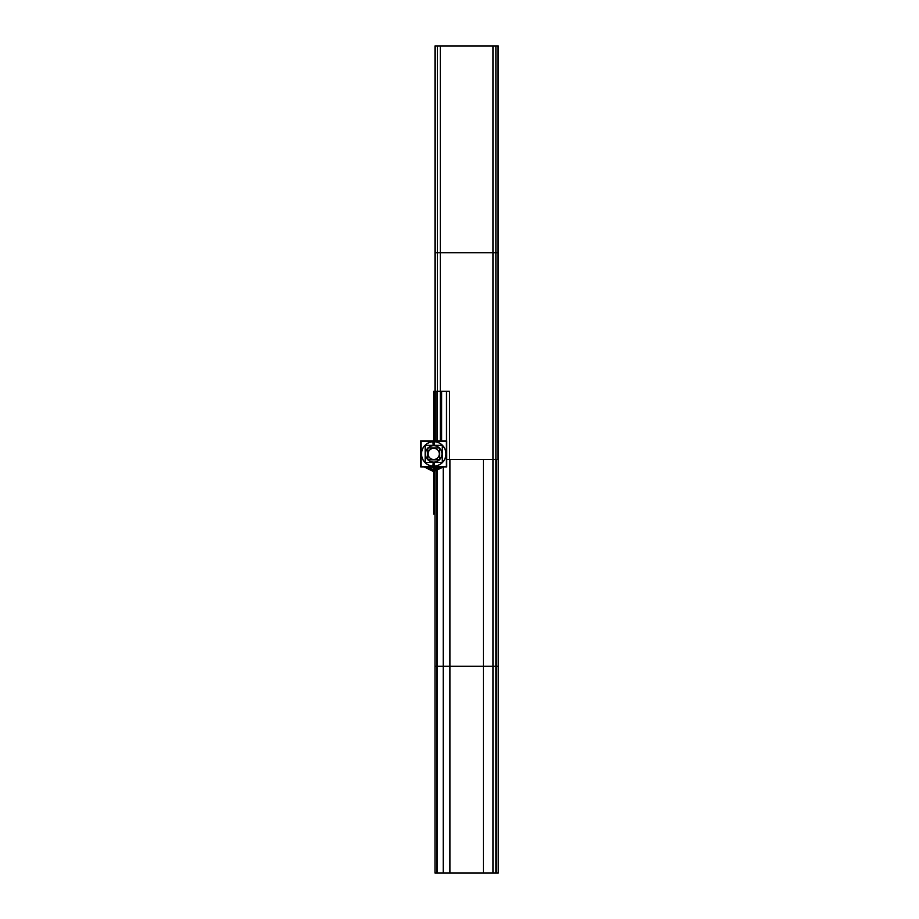 <?xml version="1.0" encoding="UTF-8"?>
<svg xmlns="http://www.w3.org/2000/svg" width="919" height="919" viewBox="0 0 919 919"><rect width="100%" height="100%" fill="white"/><g stroke="black" fill="none" stroke-linecap="round" stroke-linejoin="round"><path stroke-width="1.38" d="M446.404 441.246L421.04 441.246L421.04 466.565L446.404 466.565L446.404 441.246M432.952 466.059A12.177 12.177 0 0 0 445.899 453.906A12.177 12.177 0 0 0 432.952 441.752M434.492 441.752A12.177 12.177 0 0 0 421.545 453.906A12.177 12.177 0 0 0 434.492 466.059M434.262 445.347L434.492 441.671A12.257 12.257 0 0 0 421.465 453.906A12.257 12.257 0 0 0 434.492 466.14L434.262 462.464M435.514 462.464L431.93 462.464M425.152 455.629L425.152 452.182M431.93 445.347L435.514 445.347M433.182 462.464L432.952 466.14A12.257 12.257 0 0 0 445.979 453.906A12.257 12.257 0 0 0 432.952 441.671L433.182 445.347M442.292 452.182L442.292 455.629M433.205 462.119A8.225 8.225 0 0 0 439.443 459.822A8.225 8.225 0 0 1 428.001 459.822M439.638 459.626A8.225 8.225 0 0 0 439.638 448.185A8.225 8.225 0 0 1 439.638 459.626M434.423 445.704A8.225 8.225 0 0 1 439.443 447.99A8.225 8.225 0 0 0 433.205 445.692M434.239 445.692A8.225 8.225 0 0 0 428.001 447.99M427.806 448.185A8.225 8.225 0 0 0 427.806 459.626M442.292 445.347L425.152 445.347L425.152 462.464L442.292 462.464L442.292 445.347M428.139 454.262A5.594 5.594 0 0 1 433.722 448.311A5.594 5.594 0 0 1 439.305 454.262M439.305 453.549A5.594 5.594 0 0 1 433.722 459.5A5.594 5.594 0 0 1 428.139 453.549M427.806 459.822L427.806 447.99L439.638 447.99L439.638 459.822L427.806 459.822M446.726 440.902L420.73 440.902L420.73 466.898L446.726 466.898L446.726 440.902M433.722 441.729L433.722 445.347M433.722 466.082L433.722 462.464M424.061 466.898L433.722 471.677L443.395 466.898L433.722 471.677L424.061 466.898L433.722 471.677L443.395 466.898L433.722 471.677L424.061 466.898L433.722 471.677L443.395 466.898M433.722 469.701L426.703 466.898L440.741 466.898L433.722 469.701M433.722 467.725L437.306 466.898L430.138 466.898L433.722 467.725M434.273 466.898L433.171 466.898M434.986 466.898L434.986 666.275L498.27 666.275L434.986 666.275L434.986 873.05L498.27 873.05L498.27 666.275L434.986 666.275L434.986 466.898L434.986 873.05L498.27 873.05L498.27 666.275L434.986 666.275L498.27 666.275L434.986 666.275L434.986 873.05L498.27 873.05L498.27 666.275L434.986 666.275L434.986 466.898L434.986 666.275L498.27 666.275L498.27 459.5L446.726 459.5L498.27 459.5L446.726 459.5L498.018 459.5L498.018 252.725L435.238 252.725L435.238 440.902L435.238 391.31L433.722 391.31L433.722 440.902L433.722 391.31L433.722 440.902L433.722 391.31L433.722 440.902L433.722 391.31L433.722 440.902L433.722 391.31L446.496 391.31L446.496 440.902M442.544 466.898L433.722 471.022L424.9 466.898L433.722 471.022L442.544 466.898M449.908 666.275L483.348 666.275L483.348 459.5L449.908 459.5L449.908 873.05L483.348 873.05L483.348 666.275L449.908 666.275M434.986 440.902L434.986 45.95L498.27 45.95L434.986 45.95L434.986 252.725L498.27 252.725L498.27 45.95L498.27 252.725L434.986 252.725L498.27 252.725L498.27 45.95L434.986 45.95L434.986 252.725L498.27 252.725L498.27 459.5L498.27 252.725L434.986 252.725L498.27 252.725L498.27 459.5L446.726 459.5L498.27 459.5L446.726 459.5L498.27 459.5L498.27 873.05L434.986 873.05L498.27 873.05L498.27 666.275L434.986 666.275L434.986 873.05L434.986 666.275L498.27 666.275L498.27 459.5L446.726 459.5L498.018 459.5L498.018 45.95L435.238 45.95L435.238 252.725L498.018 252.725L498.018 45.95L435.238 45.95L435.238 252.725L498.018 252.725L435.238 252.725L435.238 440.902L435.238 391.31L433.722 391.31L449.517 391.31L449.517 459.5L446.726 459.5L498.018 459.5L498.018 252.725L435.238 252.725L435.238 440.902L435.238 252.725L498.018 252.725L498.018 45.95L435.238 45.95L435.238 252.725L498.018 252.725L435.238 252.725L435.238 440.902M430.138 466.898L437.306 466.898M498.018 459.5L498.018 45.95L435.238 45.95L435.238 252.725L498.018 252.725L435.238 252.725L435.238 45.95L498.018 45.95L498.018 459.5L446.726 459.5L498.018 459.5M441.625 440.902L441.625 391.31L441.625 440.902M437.019 440.902L437.019 391.31L437.019 440.902M437.375 466.898L437.375 666.275L443.222 666.275L443.222 466.898M446.726 459.5L496.559 459.5L496.559 666.275L436.709 666.275L436.709 873.05L496.559 873.05L496.559 666.275L436.709 666.275L436.709 466.898L436.709 666.275L496.559 666.275L436.709 666.275L436.709 873.05L496.559 873.05L496.559 459.5L446.726 459.5L492.963 459.5L492.963 666.275L495.892 666.275L495.892 459.5L492.963 459.5L492.963 252.725L440.293 252.725L440.293 440.902M443.222 873.05L443.222 666.275L437.375 666.275L437.375 873.05L443.222 873.05M492.963 666.275L492.963 873.05L495.892 873.05L495.892 666.275L492.963 666.275M433.722 466.898L433.722 514.135L433.722 466.898M492.963 252.725L492.963 45.95L440.293 45.95L440.293 252.725L492.963 252.725M426.703 466.898L440.741 466.898M495.892 459.5L495.892 252.725L437.375 252.725L437.375 440.902L437.375 252.725L495.892 252.725L495.892 45.95L437.375 45.95L437.375 252.725L495.892 252.725L495.892 45.95L437.375 45.95L437.375 252.725L495.892 252.725L437.375 252.725L437.375 440.902L437.375 252.725L495.892 252.725L495.892 45.95L437.375 45.95L437.375 252.725L495.892 252.725L495.892 45.95L437.375 45.95L437.375 252.725L495.892 252.725L495.892 459.5"/></g></svg>
